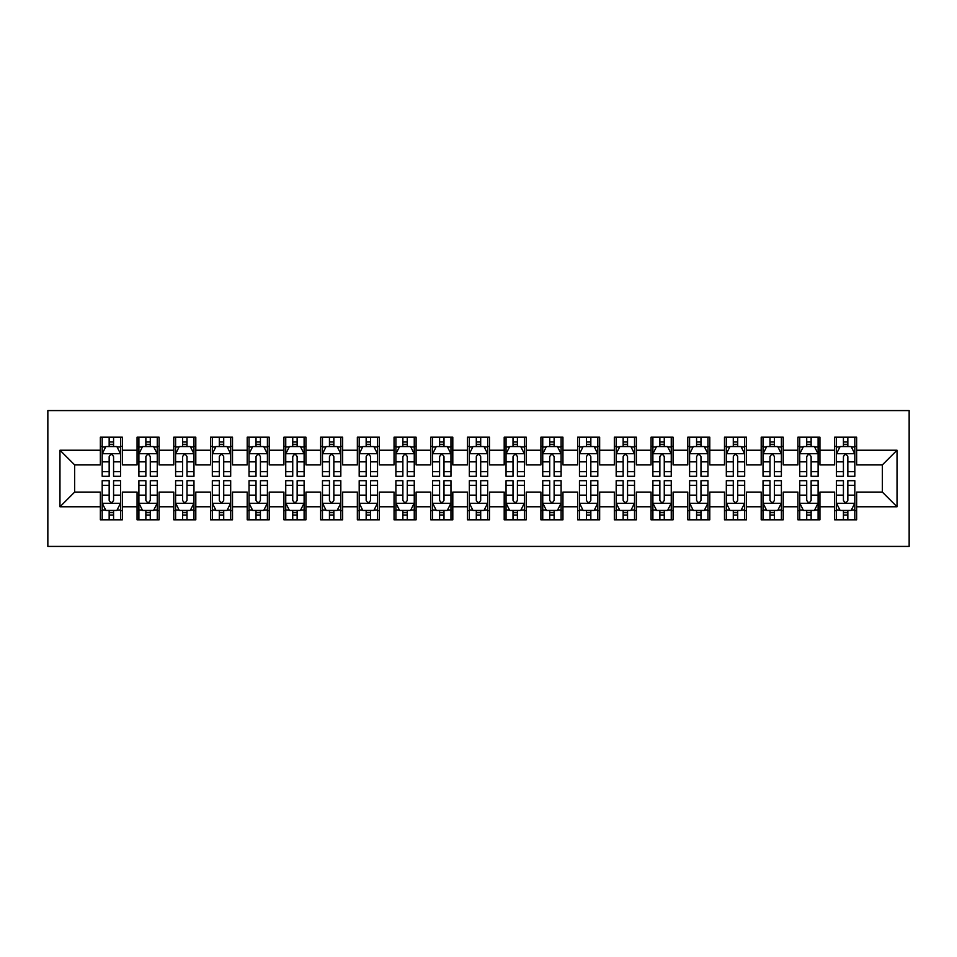 <?xml version="1.0" encoding="UTF-8"?>
<svg xmlns="http://www.w3.org/2000/svg" width="957" height="957" viewBox="0 0 957 957"><rect width="100%" height="100%" fill="white"/><g stroke="black" fill="none" stroke-linecap="round" stroke-linejoin="round"><path stroke-width="1.44" d="M47.85 546.423L909.15 546.423L909.15 410.577L47.85 410.577L47.85 546.423M59.968 506.767L59.968 450.233L100.353 450.233L100.353 464.911L74.646 464.911L74.646 492.089L59.968 506.767L100.353 506.767L100.353 519.807L122.376 519.807L122.376 506.767L137.066 506.767L137.066 519.807L159.089 519.807L159.089 506.767L173.779 506.767L173.779 519.807L195.802 519.807L195.802 506.767L210.492 506.767L210.492 519.807L232.515 519.807L232.515 506.767L247.205 506.767L247.205 519.807L269.228 519.807L269.228 506.767L283.918 506.767L283.918 519.807L305.941 519.807L305.941 506.767L320.631 506.767L320.631 519.807L342.666 519.807L342.666 506.767L357.344 506.767L357.344 519.807L379.379 519.807L379.379 506.767L394.057 506.767L394.057 519.807L416.092 519.807L416.092 506.767L430.77 506.767L430.77 519.807L452.805 519.807L452.805 506.767L467.483 506.767L467.483 519.807L489.517 519.807L489.517 506.767L504.195 506.767L504.195 519.807L526.23 519.807L526.23 506.767L540.908 506.767L540.908 519.807L562.943 519.807L562.943 506.767L577.621 506.767L577.621 519.807L599.656 519.807L599.656 506.767L614.334 506.767L614.334 519.807L636.369 519.807L636.369 506.767L651.059 506.767L651.059 519.807L673.082 519.807L673.082 506.767L687.772 506.767L687.772 519.807L709.795 519.807L709.795 506.767L724.485 506.767L724.485 519.807L746.508 519.807L746.508 506.767L761.198 506.767L761.198 519.807L783.221 519.807L783.221 506.767L797.911 506.767L797.911 519.807L819.934 519.807L819.934 506.767L834.624 506.767L834.624 519.807L856.647 519.807L856.647 492.089L882.354 492.089L882.354 464.911L856.647 464.911L856.647 450.233L897.032 450.233L897.032 506.767L856.647 506.767M856.647 450.233L856.647 437.193L834.624 437.193L834.624 450.233L819.934 450.233L819.934 437.193L797.911 437.193L797.911 450.233L783.221 450.233L783.221 437.193L761.198 437.193L761.198 450.233L746.508 450.233L746.508 437.193L724.485 437.193L724.485 450.233L709.795 450.233L709.795 437.193L687.772 437.193L687.772 450.233L673.082 450.233L673.082 437.193L651.059 437.193L651.059 450.233L636.369 450.233L636.369 437.193L614.334 437.193L614.334 450.233L599.656 450.233L599.656 437.193L577.621 437.193L577.621 450.233L562.943 450.233L562.943 437.193L540.908 437.193L540.908 450.233L526.23 450.233L526.23 437.193L504.195 437.193L504.195 450.233L489.517 450.233L489.517 437.193L467.483 437.193L467.483 450.233L452.805 450.233L452.805 437.193L430.77 437.193L430.77 450.233L416.092 450.233L416.092 437.193L394.057 437.193L394.057 450.233L379.379 450.233L379.379 437.193L357.344 437.193L357.344 450.233L342.666 450.233L342.666 437.193L320.631 437.193L320.631 450.233L305.941 450.233L305.941 437.193L283.918 437.193L283.918 450.233L269.228 450.233L269.228 437.193L247.205 437.193L247.205 450.233L232.515 450.233L232.515 437.193L210.492 437.193L210.492 450.233L195.802 450.233L195.802 437.193L173.779 437.193L173.779 450.233L159.089 450.233L159.089 437.193L137.066 437.193L137.066 450.233L122.376 450.233L122.376 437.193L100.353 437.193L100.353 450.233M819.934 506.767L819.934 492.089L834.624 492.089L834.624 506.767M897.032 450.233L882.354 464.911M783.221 506.767L783.221 492.089L797.911 492.089L797.911 506.767M834.624 450.233L834.624 464.911L819.934 464.911L819.934 450.233M746.508 506.767L746.508 492.089L761.198 492.089L761.198 506.767M797.911 450.233L797.911 464.911L783.221 464.911L783.221 450.233M709.795 506.767L709.795 492.089L724.485 492.089L724.485 506.767M761.198 450.233L761.198 464.911L746.508 464.911L746.508 450.233M673.082 506.767L673.082 492.089L687.772 492.089L687.772 506.767M724.485 450.233L724.485 464.911L709.795 464.911L709.795 450.233M636.369 506.767L636.369 492.089L651.059 492.089L651.059 506.767M687.772 450.233L687.772 464.911L673.082 464.911L673.082 450.233M599.656 506.767L599.656 492.089L614.334 492.089L614.334 506.767M651.059 450.233L651.059 464.911L636.369 464.911L636.369 450.233M562.943 506.767L562.943 492.089L577.621 492.089L577.621 506.767M614.334 450.233L614.334 464.911L599.656 464.911L599.656 450.233M526.23 506.767L526.23 492.089L540.908 492.089L540.908 506.767M577.621 450.233L577.621 464.911L562.943 464.911L562.943 450.233M489.517 506.767L489.517 492.089L504.195 492.089L504.195 506.767M540.908 450.233L540.908 464.911L526.23 464.911L526.23 450.233M452.805 506.767L452.805 492.089L467.483 492.089L467.483 506.767M504.195 450.233L504.195 464.911L489.517 464.911L489.517 450.233M416.092 506.767L416.092 492.089L430.77 492.089L430.77 506.767M467.483 450.233L467.483 464.911L452.805 464.911L452.805 450.233M379.379 506.767L379.379 492.089L394.057 492.089L394.057 506.767M430.77 450.233L430.77 464.911L416.092 464.911L416.092 450.233M342.666 506.767L342.666 492.089L357.344 492.089L357.344 506.767M394.057 450.233L394.057 464.911L379.379 464.911L379.379 450.233M305.941 506.767L305.941 492.089L320.631 492.089L320.631 506.767M357.344 450.233L357.344 464.911L342.666 464.911L342.666 450.233M269.228 506.767L269.228 492.089L283.918 492.089L283.918 506.767M320.631 450.233L320.631 464.911L305.941 464.911L305.941 450.233M232.515 506.767L232.515 492.089L247.205 492.089L247.205 506.767M283.918 450.233L283.918 464.911L269.228 464.911L269.228 450.233M195.802 506.767L195.802 492.089L210.492 492.089L210.492 506.767M247.205 450.233L247.205 464.911L232.515 464.911L232.515 450.233M159.089 506.767L159.089 492.089L173.779 492.089L173.779 506.767M210.492 450.233L210.492 464.911L195.802 464.911L195.802 450.233M122.376 506.767L122.376 492.089L137.066 492.089L137.066 506.767M173.779 450.233L173.779 464.911L159.089 464.911L159.089 450.233M74.646 492.089L100.353 492.089L100.353 506.767M137.066 450.233L137.066 464.911L122.376 464.911L122.376 450.233M834.624 446.381L836.454 446.381M854.816 446.381L856.647 446.381M797.911 446.381L799.741 446.381M818.103 446.381L819.934 446.381M761.198 446.381L763.028 446.381M781.391 446.381L783.221 446.381M724.485 446.381L726.315 446.381M744.678 446.381L746.508 446.381M687.772 446.381L689.602 446.381M707.965 446.381L709.795 446.381M651.059 446.381L652.889 446.381M671.252 446.381L673.082 446.381M614.334 446.381L616.176 446.381M634.527 446.381L636.369 446.381M577.621 446.381L579.463 446.381M597.814 446.381L599.656 446.381M540.908 446.381L542.751 446.381M561.101 446.381L562.943 446.381M504.195 446.381L506.038 446.381M524.388 446.381L526.23 446.381M467.483 446.381L469.325 446.381M487.675 446.381L489.517 446.381M430.77 446.381L432.612 446.381M450.962 446.381L452.805 446.381M394.057 446.381L395.899 446.381M414.249 446.381L416.092 446.381M357.344 446.381L359.186 446.381M377.537 446.381L379.379 446.381M320.631 446.381L322.473 446.381M340.824 446.381L342.666 446.381M283.918 446.381L285.748 446.381M304.111 446.381L305.941 446.381M247.205 446.381L249.035 446.381M267.398 446.381L269.228 446.381M210.492 446.381L212.322 446.381M230.685 446.381L232.515 446.381M173.779 446.381L175.61 446.381M193.972 446.381L195.802 446.381M137.066 446.381L138.897 446.381M157.259 446.381L159.089 446.381M100.353 446.381L102.184 446.381M120.546 446.381L122.376 446.381M100.353 510.619L102.184 510.619M120.546 510.619L122.376 510.619M137.066 510.619L138.897 510.619M157.259 510.619L159.089 510.619M173.779 510.619L175.61 510.619M193.972 510.619L195.802 510.619M210.492 510.619L212.322 510.619M230.685 510.619L232.515 510.619M247.205 510.619L249.035 510.619M267.398 510.619L269.228 510.619M283.918 510.619L285.748 510.619M304.111 510.619L305.941 510.619M320.631 510.619L322.473 510.619M340.824 510.619L342.666 510.619M357.344 510.619L359.186 510.619M377.537 510.619L379.379 510.619M394.057 510.619L395.899 510.619M414.249 510.619L416.092 510.619M430.77 510.619L432.612 510.619M450.962 510.619L452.805 510.619M467.483 510.619L469.325 510.619M487.675 510.619L489.517 510.619M504.195 510.619L506.038 510.619M524.388 510.619L526.23 510.619M540.908 510.619L542.751 510.619M561.101 510.619L562.943 510.619M577.621 510.619L579.463 510.619M597.814 510.619L599.656 510.619M614.334 510.619L616.176 510.619M634.527 510.619L636.369 510.619M651.059 510.619L652.889 510.619M671.252 510.619L673.082 510.619M687.772 510.619L689.602 510.619M707.965 510.619L709.795 510.619M724.485 510.619L726.315 510.619M744.678 510.619L746.508 510.619M761.198 510.619L763.028 510.619M781.391 510.619L783.221 510.619M797.911 510.619L799.741 510.619M818.103 510.619L819.934 510.619M834.624 510.619L836.454 510.619M854.816 510.619L856.647 510.619M59.968 450.233L74.646 464.911M882.354 492.089L897.032 506.767M113.572 441.967L109.158 441.967M120.546 471.693L113.572 471.693L113.572 476.299L120.546 476.299L120.546 453.905L116.874 446.56L105.856 446.56L102.184 453.905L102.184 476.299L109.158 476.299L109.158 471.693L102.184 471.693M102.184 453.905L102.184 437.193M120.546 453.905L120.546 437.193M109.158 446.56L109.158 437.193M113.572 437.193L113.572 446.56M113.572 471.693L113.572 456.656C112.101 453.821 110.629 453.821 109.158 456.656L109.158 471.693M113.572 446.381L109.158 446.381M109.158 515.033L113.572 515.033M102.184 485.307L109.158 485.307L109.158 480.701L102.184 480.701L102.184 503.095L105.856 510.44L116.874 510.44L120.546 503.095L120.546 480.701L113.572 480.701L113.572 485.307L120.546 485.307M120.546 503.095L120.546 519.807M102.184 503.095L102.184 519.807M113.572 510.44L113.572 519.807M109.158 519.807L109.158 510.44M109.158 485.307L109.158 500.344C110.629 503.179 112.101 503.179 113.572 500.344L113.572 485.307M109.158 510.619L113.572 510.619M150.285 441.967L145.871 441.967M157.259 471.693L150.285 471.693L150.285 476.299L157.259 476.299L157.259 453.905L153.587 446.56L142.569 446.56L138.897 453.905L138.897 476.299L145.871 476.299L145.871 471.693L138.897 471.693M138.897 453.905L138.897 437.193M157.259 453.905L157.259 437.193M145.871 446.56L145.871 437.193M150.285 437.193L150.285 446.56M150.285 471.693L150.285 456.656C148.814 453.821 147.342 453.821 145.871 456.656L145.871 471.693M150.285 446.381L145.871 446.381M186.998 441.967L182.584 441.967M193.972 471.693L186.998 471.693L186.998 476.299L193.972 476.299L193.972 453.905L190.299 446.56L179.282 446.56L175.61 453.905L175.61 476.299L182.584 476.299L182.584 471.693L175.61 471.693M175.61 453.905L175.61 437.193M193.972 453.905L193.972 437.193M182.584 446.56L182.584 437.193M186.998 437.193L186.998 446.56M186.998 471.693L186.998 456.656C185.526 453.821 184.055 453.821 182.584 456.656L182.584 471.693M186.998 446.381L182.584 446.381M145.871 515.033L150.285 515.033M138.897 485.307L145.871 485.307L145.871 480.701L138.897 480.701L138.897 503.095L142.569 510.44L153.587 510.44L157.259 503.095L157.259 480.701L150.285 480.701L150.285 485.307L157.259 485.307M157.259 503.095L157.259 519.807M138.897 503.095L138.897 519.807M150.285 510.44L150.285 519.807M145.871 519.807L145.871 510.44M145.871 485.307L145.871 500.344C147.342 503.179 148.814 503.179 150.285 500.344L150.285 485.307M145.871 510.619L150.285 510.619M182.584 515.033L186.998 515.033M175.61 485.307L182.584 485.307L182.584 480.701L175.61 480.701L175.61 503.095L179.282 510.44L190.299 510.44L193.972 503.095L193.972 480.701L186.998 480.701L186.998 485.307L193.972 485.307M193.972 503.095L193.972 519.807M175.61 503.095L175.61 519.807M186.998 510.44L186.998 519.807M182.584 519.807L182.584 510.44M182.584 485.307L182.584 500.344C184.055 503.179 185.526 503.179 186.998 500.344L186.998 485.307M182.584 510.619L186.998 510.619M223.711 441.967L219.297 441.967M230.685 471.693L223.711 471.693L223.711 476.299L230.685 476.299L230.685 453.905L227.012 446.56L215.995 446.56L212.322 453.905L212.322 476.299L219.297 476.299L219.297 471.693L212.322 471.693M212.322 453.905L212.322 437.193M230.685 453.905L230.685 437.193M219.297 446.56L219.297 437.193M223.711 437.193L223.711 446.56M223.711 471.693L223.711 456.656C222.239 453.821 220.768 453.821 219.297 456.656L219.297 471.693M223.711 446.381L219.297 446.381M260.424 441.967L256.021 441.967M267.398 471.693L260.424 471.693L260.424 476.299L267.398 476.299L267.398 453.905L263.725 446.56L252.708 446.56L249.035 453.905L249.035 476.299L256.021 476.299L256.021 471.693L249.035 471.693M249.035 453.905L249.035 437.193M267.398 453.905L267.398 437.193M256.021 446.56L256.021 437.193M260.424 437.193L260.424 446.56M260.424 471.693L260.424 456.656C258.952 453.821 257.481 453.821 256.021 456.656L256.021 471.693M260.424 446.381L256.021 446.381M219.297 515.033L223.711 515.033M212.322 485.307L219.297 485.307L219.297 480.701L212.322 480.701L212.322 503.095L215.995 510.44L227.012 510.44L230.685 503.095L230.685 480.701L223.711 480.701L223.711 485.307L230.685 485.307M230.685 503.095L230.685 519.807M212.322 503.095L212.322 519.807M223.711 510.44L223.711 519.807M219.297 519.807L219.297 510.44M219.297 485.307L219.297 500.344C220.768 503.179 222.239 503.179 223.711 500.344L223.711 485.307M219.297 510.619L223.711 510.619M256.021 515.033L260.424 515.033M249.035 485.307L256.021 485.307L256.021 480.701L249.035 480.701L249.035 503.095L252.708 510.44L263.725 510.44L267.398 503.095L267.398 480.701L260.424 480.701L260.424 485.307L267.398 485.307M267.398 503.095L267.398 519.807M249.035 503.095L249.035 519.807M260.424 510.44L260.424 519.807M256.021 519.807L256.021 510.44M256.021 485.307L256.021 500.344C257.481 503.179 258.952 503.179 260.424 500.344L260.424 485.307M256.021 510.619L260.424 510.619M297.137 441.967L292.734 441.967M304.111 471.693L297.137 471.693L297.137 476.299L304.111 476.299L304.111 453.905L300.438 446.56L289.421 446.56L285.748 453.905L285.748 476.299L292.734 476.299L292.734 471.693L285.748 471.693M285.748 453.905L285.748 437.193M304.111 453.905L304.111 437.193M292.734 446.56L292.734 437.193M297.137 437.193L297.137 446.56M297.137 471.693L297.137 456.656C295.665 453.821 294.206 453.821 292.734 456.656L292.734 471.693M297.137 446.381L292.734 446.381M292.734 515.033L297.137 515.033M285.748 485.307L292.734 485.307L292.734 480.701L285.748 480.701L285.748 503.095L289.421 510.44L300.438 510.44L304.111 503.095L304.111 480.701L297.137 480.701L297.137 485.307L304.111 485.307M304.111 503.095L304.111 519.807M285.748 503.095L285.748 519.807M297.137 510.44L297.137 519.807M292.734 519.807L292.734 510.44M292.734 485.307L292.734 500.344C294.194 503.179 295.665 503.179 297.137 500.344L297.137 485.307M292.734 510.619L297.137 510.619M333.849 441.967L329.447 441.967M340.824 471.693L333.849 471.693L333.849 476.299L340.824 476.299L340.824 453.905L337.151 446.56L326.134 446.56L322.473 453.905L322.473 476.299L329.447 476.299L329.447 471.693L322.473 471.693M322.473 453.905L322.473 437.193M340.824 453.905L340.824 437.193M329.447 446.56L329.447 437.193M333.849 437.193L333.849 446.56M333.849 471.693L333.849 456.656C332.378 453.821 330.919 453.821 329.447 456.656L329.447 471.693M333.849 446.381L329.447 446.381M329.447 515.033L333.849 515.033M322.473 485.307L329.447 485.307L329.447 480.701L322.473 480.701L322.473 503.095L326.134 510.44L337.151 510.44L340.824 503.095L340.824 480.701L333.849 480.701L333.849 485.307L340.824 485.307M340.824 503.095L340.824 519.807M322.473 503.095L322.473 519.807M333.849 510.44L333.849 519.807M329.447 519.807L329.447 510.44M329.447 485.307L329.447 500.344C330.907 503.179 332.378 503.179 333.849 500.344L333.849 485.307M329.447 510.619L333.849 510.619M370.562 441.967L366.16 441.967M377.537 471.693L370.562 471.693L370.562 476.299L377.537 476.299L377.537 453.905L373.864 446.56L362.847 446.56L359.186 453.905L359.186 476.299L366.16 476.299L366.16 471.693L359.186 471.693M359.186 453.905L359.186 437.193M377.537 453.905L377.537 437.193M366.16 446.56L366.16 437.193M370.562 437.193L370.562 446.56M370.562 471.693L370.562 456.656C369.091 453.821 367.632 453.821 366.16 456.656L366.16 471.693M370.562 446.381L366.16 446.381M366.16 515.033L370.562 515.033M359.186 485.307L366.16 485.307L366.16 480.701L359.186 480.701L359.186 503.095L362.847 510.44L373.864 510.44L377.537 503.095L377.537 480.701L370.562 480.701L370.562 485.307L377.537 485.307M377.537 503.095L377.537 519.807M359.186 503.095L359.186 519.807M370.562 510.44L370.562 519.807M366.16 519.807L366.16 510.44M366.16 485.307L366.16 500.344C367.62 503.179 369.091 503.179 370.562 500.344L370.562 485.307M366.16 510.619L370.562 510.619M407.275 441.967L402.873 441.967M414.249 471.693L407.275 471.693L407.275 476.299L414.249 476.299L414.249 453.905L410.577 446.56L399.571 446.56L395.899 453.905L395.899 476.299L402.873 476.299L402.873 471.693L395.899 471.693M395.899 453.905L395.899 437.193M414.249 453.905L414.249 437.193M402.873 446.56L402.873 437.193M407.275 437.193L407.275 446.56M407.275 471.693L407.275 456.656C405.804 453.821 404.344 453.821 402.873 456.656L402.873 471.693M407.275 446.381L402.873 446.381M402.873 515.033L407.275 515.033M395.899 485.307L402.873 485.307L402.873 480.701L395.899 480.701L395.899 503.095L399.571 510.44L410.577 510.44L414.249 503.095L414.249 480.701L407.275 480.701L407.275 485.307L414.249 485.307M414.249 503.095L414.249 519.807M395.899 503.095L395.899 519.807M407.275 510.44L407.275 519.807M402.873 519.807L402.873 510.44M402.873 485.307L402.873 500.344C404.333 503.179 405.804 503.179 407.275 500.344L407.275 485.307M402.873 510.619L407.275 510.619M443.988 441.967L439.586 441.967M450.962 471.693L443.988 471.693L443.988 476.299L450.962 476.299L450.962 453.905L447.29 446.56L436.284 446.56L432.612 453.905L432.612 476.299L439.586 476.299L439.586 471.693L432.612 471.693M432.612 453.905L432.612 437.193M450.962 453.905L450.962 437.193M439.586 446.56L439.586 437.193M443.988 437.193L443.988 446.56M443.988 471.693L443.988 456.656C442.517 453.821 441.057 453.821 439.586 456.656L439.586 471.693M443.988 446.381L439.586 446.381M439.586 515.033L443.988 515.033M432.612 485.307L439.586 485.307L439.586 480.701L432.612 480.701L432.612 503.095L436.284 510.44L447.29 510.44L450.962 503.095L450.962 480.701L443.988 480.701L443.988 485.307L450.962 485.307M450.962 503.095L450.962 519.807M432.612 503.095L432.612 519.807M443.988 510.44L443.988 519.807M439.586 519.807L439.586 510.44M439.586 485.307L439.586 500.344C441.045 503.179 442.517 503.179 443.988 500.344L443.988 485.307M439.586 510.619L443.988 510.619M480.701 441.967L476.299 441.967M487.675 471.693L480.701 471.693L480.701 476.299L487.675 476.299L487.675 453.905L484.003 446.56L472.997 446.56L469.325 453.905L469.325 476.299L476.299 476.299L476.299 471.693L469.325 471.693M469.325 453.905L469.325 437.193M487.675 453.905L487.675 437.193M476.299 446.56L476.299 437.193M480.701 437.193L480.701 446.56M480.701 471.693L480.701 456.656C479.242 453.821 477.77 453.821 476.299 456.656L476.299 471.693M480.701 446.381L476.299 446.381M476.299 515.033L480.701 515.033M469.325 485.307L476.299 485.307L476.299 480.701L469.325 480.701L469.325 503.095L472.997 510.44L484.003 510.44L487.675 503.095L487.675 480.701L480.701 480.701L480.701 485.307L487.675 485.307M487.675 503.095L487.675 519.807M469.325 503.095L469.325 519.807M480.701 510.44L480.701 519.807M476.299 519.807L476.299 510.44M476.299 485.307L476.299 500.344C477.758 503.179 479.23 503.179 480.701 500.344L480.701 485.307M476.299 510.619L480.701 510.619M517.414 441.967L513.012 441.967M524.388 471.693L517.414 471.693L517.414 476.299L524.388 476.299L524.388 453.905L520.716 446.56L509.71 446.56L506.038 453.905L506.038 476.299L513.012 476.299L513.012 471.693L506.038 471.693M506.038 453.905L506.038 437.193M524.388 453.905L524.388 437.193M513.012 446.56L513.012 437.193M517.414 437.193L517.414 446.56M517.414 471.693L517.414 456.656C515.955 453.821 514.483 453.821 513.012 456.656L513.012 471.693M517.414 446.381L513.012 446.381M513.012 515.033L517.414 515.033M506.038 485.307L513.012 485.307L513.012 480.701L506.038 480.701L506.038 503.095L509.71 510.44L520.716 510.44L524.388 503.095L524.388 480.701L517.414 480.701L517.414 485.307L524.388 485.307M524.388 503.095L524.388 519.807M506.038 503.095L506.038 519.807M517.414 510.44L517.414 519.807M513.012 519.807L513.012 510.44M513.012 485.307L513.012 500.344C514.483 503.179 515.943 503.179 517.414 500.344L517.414 485.307M513.012 510.619L517.414 510.619M554.127 441.967L549.725 441.967M561.101 471.693L554.127 471.693L554.127 476.299L561.101 476.299L561.101 453.905L557.429 446.56L546.423 446.56L542.751 453.905L542.751 476.299L549.725 476.299L549.725 471.693L542.751 471.693M542.751 453.905L542.751 437.193M561.101 453.905L561.101 437.193M549.725 446.56L549.725 437.193M554.127 437.193L554.127 446.56M554.127 471.693L554.127 456.656C552.668 453.821 551.196 453.821 549.725 456.656L549.725 471.693M554.127 446.381L549.725 446.381M549.725 515.033L554.127 515.033M542.751 485.307L549.725 485.307L549.725 480.701L542.751 480.701L542.751 503.095L546.423 510.44L557.429 510.44L561.101 503.095L561.101 480.701L554.127 480.701L554.127 485.307L561.101 485.307M561.101 503.095L561.101 519.807M542.751 503.095L542.751 519.807M554.127 510.44L554.127 519.807M549.725 519.807L549.725 510.44M549.725 485.307L549.725 500.344C551.196 503.179 552.656 503.179 554.127 500.344L554.127 485.307M549.725 510.619L554.127 510.619M590.84 441.967L586.438 441.967M597.814 471.693L590.84 471.693L590.84 476.299L597.814 476.299L597.814 453.905L594.153 446.56L583.136 446.56L579.463 453.905L579.463 476.299L586.438 476.299L586.438 471.693L579.463 471.693M579.463 453.905L579.463 437.193M597.814 453.905L597.814 437.193M586.438 446.56L586.438 437.193M590.84 437.193L590.84 446.56M590.84 471.693L590.84 456.656C589.38 453.821 587.909 453.821 586.438 456.656L586.438 471.693M590.84 446.381L586.438 446.381M586.438 515.033L590.84 515.033M579.463 485.307L586.438 485.307L586.438 480.701L579.463 480.701L579.463 503.095L583.136 510.44L594.153 510.44L597.814 503.095L597.814 480.701L590.84 480.701L590.84 485.307L597.814 485.307M597.814 503.095L597.814 519.807M579.463 503.095L579.463 519.807M590.84 510.44L590.84 519.807M586.438 519.807L586.438 510.44M586.438 485.307L586.438 500.344C587.909 503.179 589.368 503.179 590.84 500.344L590.84 485.307M586.438 510.619L590.84 510.619M627.553 441.967L623.151 441.967M634.527 471.693L627.553 471.693L627.553 476.299L634.527 476.299L634.527 453.905L630.866 446.56L619.849 446.56L616.176 453.905L616.176 476.299L623.151 476.299L623.151 471.693L616.176 471.693M616.176 453.905L616.176 437.193M634.527 453.905L634.527 437.193M623.151 446.56L623.151 437.193M627.553 437.193L627.553 446.56M627.553 471.693L627.553 456.656C626.093 453.821 624.622 453.821 623.151 456.656L623.151 471.693M627.553 446.381L623.151 446.381M623.151 515.033L627.553 515.033M616.176 485.307L623.151 485.307L623.151 480.701L616.176 480.701L616.176 503.095L619.849 510.44L630.866 510.44L634.527 503.095L634.527 480.701L627.553 480.701L627.553 485.307L634.527 485.307M634.527 503.095L634.527 519.807M616.176 503.095L616.176 519.807M627.553 510.44L627.553 519.807M623.151 519.807L623.151 510.44M623.151 485.307L623.151 500.344C624.622 503.179 626.081 503.179 627.553 500.344L627.553 485.307M623.151 510.619L627.553 510.619M664.266 441.967L659.863 441.967M671.252 471.693L664.266 471.693L664.266 476.299L671.252 476.299L671.252 453.905L667.579 446.56L656.562 446.56L652.889 453.905L652.889 476.299L659.863 476.299L659.863 471.693L652.889 471.693M652.889 453.905L652.889 437.193M671.252 453.905L671.252 437.193M659.863 446.56L659.863 437.193M664.266 437.193L664.266 446.56M664.266 471.693L664.266 456.656C662.806 453.821 661.335 453.821 659.863 456.656L659.863 471.693M664.266 446.381L659.863 446.381M659.863 515.033L664.266 515.033M652.889 485.307L659.863 485.307L659.863 480.701L652.889 480.701L652.889 503.095L656.562 510.44L667.579 510.44L671.252 503.095L671.252 480.701L664.266 480.701L664.266 485.307L671.252 485.307M671.252 503.095L671.252 519.807M652.889 503.095L652.889 519.807M664.266 510.44L664.266 519.807M659.863 519.807L659.863 510.44M659.863 485.307L659.863 500.344C661.335 503.179 662.794 503.179 664.266 500.344L664.266 485.307M659.863 510.619L664.266 510.619M700.979 441.967L696.576 441.967M707.965 471.693L700.979 471.693L700.979 476.299L707.965 476.299L707.965 453.905L704.292 446.56L693.275 446.56L689.602 453.905L689.602 476.299L696.576 476.299L696.576 471.693L689.602 471.693M689.602 453.905L689.602 437.193M707.965 453.905L707.965 437.193M696.576 446.56L696.576 437.193M700.979 437.193L700.979 446.56M700.979 471.693L700.979 456.656C699.519 453.821 698.048 453.821 696.576 456.656L696.576 471.693M700.979 446.381L696.576 446.381M696.576 515.033L700.979 515.033M689.602 485.307L696.576 485.307L696.576 480.701L689.602 480.701L689.602 503.095L693.275 510.44L704.292 510.44L707.965 503.095L707.965 480.701L700.979 480.701L700.979 485.307L707.965 485.307M707.965 503.095L707.965 519.807M689.602 503.095L689.602 519.807M700.979 510.44L700.979 519.807M696.576 519.807L696.576 510.44M696.576 485.307L696.576 500.344C698.048 503.179 699.519 503.179 700.979 500.344L700.979 485.307M696.576 510.619L700.979 510.619M737.703 441.967L733.289 441.967M744.678 471.693L737.703 471.693L737.703 476.299L744.678 476.299L744.678 453.905L741.005 446.56L729.988 446.56L726.315 453.905L726.315 476.299L733.289 476.299L733.289 471.693L726.315 471.693M726.315 453.905L726.315 437.193M744.678 453.905L744.678 437.193M733.289 446.56L733.289 437.193M737.703 437.193L737.703 446.56M737.703 471.693L737.703 456.656C736.232 453.821 734.761 453.821 733.289 456.656L733.289 471.693M737.703 446.381L733.289 446.381M733.289 515.033L737.703 515.033M726.315 485.307L733.289 485.307L733.289 480.701L726.315 480.701L726.315 503.095L729.988 510.44L741.005 510.44L744.678 503.095L744.678 480.701L737.703 480.701L737.703 485.307L744.678 485.307M744.678 503.095L744.678 519.807M726.315 503.095L726.315 519.807M737.703 510.44L737.703 519.807M733.289 519.807L733.289 510.44M733.289 485.307L733.289 500.344C734.761 503.179 736.232 503.179 737.703 500.344L737.703 485.307M733.289 510.619L737.703 510.619M774.416 441.967L770.002 441.967M781.391 471.693L774.416 471.693L774.416 476.299L781.391 476.299L781.391 453.905L777.718 446.56L766.701 446.56L763.028 453.905L763.028 476.299L770.002 476.299L770.002 471.693L763.028 471.693M763.028 453.905L763.028 437.193M781.391 453.905L781.391 437.193M770.002 446.56L770.002 437.193M774.416 437.193L774.416 446.56M774.416 471.693L774.416 456.656C772.945 453.821 771.474 453.821 770.002 456.656L770.002 471.693M774.416 446.381L770.002 446.381M770.002 515.033L774.416 515.033M763.028 485.307L770.002 485.307L770.002 480.701L763.028 480.701L763.028 503.095L766.701 510.44L777.718 510.44L781.391 503.095L781.391 480.701L774.416 480.701L774.416 485.307L781.391 485.307M781.391 503.095L781.391 519.807M763.028 503.095L763.028 519.807M774.416 510.44L774.416 519.807M770.002 519.807L770.002 510.44M770.002 485.307L770.002 500.344C771.474 503.179 772.945 503.179 774.416 500.344L774.416 485.307M770.002 510.619L774.416 510.619M811.129 441.967L806.715 441.967M818.103 471.693L811.129 471.693L811.129 476.299L818.103 476.299L818.103 453.905L814.431 446.56L803.413 446.56L799.741 453.905L799.741 476.299L806.715 476.299L806.715 471.693L799.741 471.693M799.741 453.905L799.741 437.193M818.103 453.905L818.103 437.193M806.715 446.56L806.715 437.193M811.129 437.193L811.129 446.56M811.129 471.693L811.129 456.656C809.658 453.821 808.187 453.821 806.715 456.656L806.715 471.693M811.129 446.381L806.715 446.381M806.715 515.033L811.129 515.033M799.741 485.307L806.715 485.307L806.715 480.701L799.741 480.701L799.741 503.095L803.413 510.44L814.431 510.44L818.103 503.095L818.103 480.701L811.129 480.701L811.129 485.307L818.103 485.307M818.103 503.095L818.103 519.807M799.741 503.095L799.741 519.807M811.129 510.44L811.129 519.807M806.715 519.807L806.715 510.44M806.715 485.307L806.715 500.344C808.187 503.179 809.658 503.179 811.129 500.344L811.129 485.307M806.715 510.619L811.129 510.619M847.842 441.967L843.428 441.967M854.816 471.693L847.842 471.693L847.842 476.299L854.816 476.299L854.816 453.905L851.144 446.56L840.126 446.56L836.454 453.905L836.454 476.299L843.428 476.299L843.428 471.693L836.454 471.693M836.454 453.905L836.454 437.193M854.816 453.905L854.816 437.193M843.428 446.56L843.428 437.193M847.842 437.193L847.842 446.56M847.842 471.693L847.842 456.656C846.371 453.821 844.899 453.821 843.428 456.656L843.428 471.693M847.842 446.381L843.428 446.381M843.428 515.033L847.842 515.033M836.454 485.307L843.428 485.307L843.428 480.701L836.454 480.701L836.454 503.095L840.126 510.44L851.144 510.44L854.816 503.095L854.816 480.701L847.842 480.701L847.842 485.307L854.816 485.307M854.816 503.095L854.816 519.807M836.454 503.095L836.454 519.807M847.842 510.44L847.842 519.807M843.428 519.807L843.428 510.44M843.428 485.307L843.428 500.344C844.899 503.179 846.371 503.179 847.842 500.344L847.842 485.307M843.428 510.619L847.842 510.619M120.45 453.714L102.279 453.714M102.184 447.003L105.641 447.003M117.089 447.003L120.546 447.003M109.158 461.848L102.184 461.848M120.546 461.848L113.572 461.848M113.572 444.311L109.158 444.311M102.279 503.286L120.45 503.286M120.546 509.997L117.089 509.997M105.641 509.997L102.184 509.997M113.572 495.152L120.546 495.152M102.184 495.152L109.158 495.152M109.158 512.689L113.572 512.689M157.163 453.714L138.992 453.714M138.897 447.003L142.354 447.003M153.802 447.003L157.259 447.003M145.871 461.848L138.897 461.848M157.259 461.848L150.285 461.848M150.285 444.311L145.871 444.311M193.876 453.714L175.705 453.714M175.61 447.003L179.067 447.003M190.515 447.003L193.972 447.003M182.584 461.848L175.61 461.848M193.972 461.848L186.998 461.848M186.998 444.311L182.584 444.311M138.992 503.286L157.163 503.286M157.259 509.997L153.802 509.997M142.354 509.997L138.897 509.997M150.285 495.152L157.259 495.152M138.897 495.152L145.871 495.152M145.871 512.689L150.285 512.689M175.705 503.286L193.876 503.286M193.972 509.997L190.515 509.997M179.067 509.997L175.61 509.997M186.998 495.152L193.972 495.152M175.61 495.152L182.584 495.152M182.584 512.689L186.998 512.689M230.589 453.714L212.418 453.714M212.322 447.003L215.78 447.003M227.228 447.003L230.685 447.003M219.297 461.848L212.322 461.848M230.685 461.848L223.711 461.848M223.711 444.311L219.297 444.311M267.302 453.714L249.131 453.714M249.035 447.003L252.492 447.003M263.941 447.003L267.398 447.003M256.021 461.848L249.035 461.848M267.398 461.848L260.424 461.848M260.424 444.311L256.021 444.311M212.418 503.286L230.589 503.286M230.685 509.997L227.228 509.997M215.78 509.997L212.322 509.997M223.711 495.152L230.685 495.152M212.322 495.152L219.297 495.152M219.297 512.689L223.711 512.689M249.131 503.286L267.302 503.286M267.398 509.997L263.941 509.997M252.492 509.997L249.035 509.997M260.424 495.152L267.398 495.152M249.035 495.152L256.021 495.152M256.021 512.689L260.424 512.689M304.015 453.714L285.844 453.714M285.748 447.003L289.205 447.003M300.665 447.003L304.111 447.003M292.734 461.848L285.748 461.848M304.111 461.848L297.137 461.848M297.137 444.311L292.734 444.311M285.844 503.286L304.015 503.286M304.111 509.997L300.665 509.997M289.205 509.997L285.748 509.997M297.137 495.152L304.111 495.152M285.748 495.152L292.734 495.152M292.734 512.689L297.137 512.689M340.728 453.714L322.557 453.714M322.473 447.003L325.918 447.003M337.378 447.003L340.824 447.003M329.447 461.848L322.473 461.848M340.824 461.848L333.849 461.848M333.849 444.311L329.447 444.311M322.557 503.286L340.728 503.286M340.824 509.997L337.378 509.997M325.918 509.997L322.473 509.997M333.849 495.152L340.824 495.152M322.473 495.152L329.447 495.152M329.447 512.689L333.849 512.689M377.441 453.714L359.27 453.714M359.186 447.003L362.631 447.003M374.091 447.003L377.537 447.003M366.16 461.848L359.186 461.848M377.537 461.848L370.562 461.848M370.562 444.311L366.16 444.311M359.27 503.286L377.441 503.286M377.537 509.997L374.091 509.997M362.631 509.997L359.186 509.997M370.562 495.152L377.537 495.152M359.186 495.152L366.16 495.152M366.16 512.689L370.562 512.689M414.154 453.714L395.983 453.714M395.899 447.003L399.344 447.003M410.804 447.003L414.249 447.003M402.873 461.848L395.899 461.848M414.249 461.848L407.275 461.848M407.275 444.311L402.873 444.311M395.983 503.286L414.154 503.286M414.249 509.997L410.804 509.997M399.344 509.997L395.899 509.997M407.275 495.152L414.249 495.152M395.899 495.152L402.873 495.152M402.873 512.689L407.275 512.689M450.879 453.714L432.696 453.714M432.612 447.003L436.057 447.003M447.517 447.003L450.962 447.003M439.586 461.848L432.612 461.848M450.962 461.848L443.988 461.848M443.988 444.311L439.586 444.311M432.696 503.286L450.879 503.286M450.962 509.997L447.517 509.997M436.057 509.997L432.612 509.997M443.988 495.152L450.962 495.152M432.612 495.152L439.586 495.152M439.586 512.689L443.988 512.689M487.592 453.714L469.409 453.714M469.325 447.003L472.77 447.003M484.23 447.003L487.675 447.003M476.299 461.848L469.325 461.848M487.675 461.848L480.701 461.848M480.701 444.311L476.299 444.311M469.409 503.286L487.592 503.286M487.675 509.997L484.23 509.997M472.77 509.997L469.325 509.997M480.701 495.152L487.675 495.152M469.325 495.152L476.299 495.152M476.299 512.689L480.701 512.689M524.304 453.714L506.121 453.714M506.038 447.003L509.483 447.003M520.943 447.003L524.388 447.003M513.012 461.848L506.038 461.848M524.388 461.848L517.414 461.848M517.414 444.311L513.012 444.311M506.121 503.286L524.304 503.286M524.388 509.997L520.943 509.997M509.483 509.997L506.038 509.997M517.414 495.152L524.388 495.152M506.038 495.152L513.012 495.152M513.012 512.689L517.414 512.689M561.017 453.714L542.846 453.714M542.751 447.003L546.196 447.003M557.656 447.003L561.101 447.003M549.725 461.848L542.751 461.848M561.101 461.848L554.127 461.848M554.127 444.311L549.725 444.311M542.846 503.286L561.017 503.286M561.101 509.997L557.656 509.997M546.196 509.997L542.751 509.997M554.127 495.152L561.101 495.152M542.751 495.152L549.725 495.152M549.725 512.689L554.127 512.689M597.73 453.714L579.559 453.714M579.463 447.003L582.909 447.003M594.369 447.003L597.814 447.003M586.438 461.848L579.463 461.848M597.814 461.848L590.84 461.848M590.84 444.311L586.438 444.311M579.559 503.286L597.73 503.286M597.814 509.997L594.369 509.997M582.909 509.997L579.463 509.997M590.84 495.152L597.814 495.152M579.463 495.152L586.438 495.152M586.438 512.689L590.84 512.689M634.443 453.714L616.272 453.714M616.176 447.003L619.622 447.003M631.082 447.003L634.527 447.003M623.151 461.848L616.176 461.848M634.527 461.848L627.553 461.848M627.553 444.311L623.151 444.311M616.272 503.286L634.443 503.286M634.527 509.997L631.082 509.997M619.622 509.997L616.176 509.997M627.553 495.152L634.527 495.152M616.176 495.152L623.151 495.152M623.151 512.689L627.553 512.689M671.156 453.714L652.985 453.714M652.889 447.003L656.335 447.003M667.795 447.003L671.252 447.003M659.863 461.848L652.889 461.848M671.252 461.848L664.266 461.848M664.266 444.311L659.863 444.311M652.985 503.286L671.156 503.286M671.252 509.997L667.795 509.997M656.335 509.997L652.889 509.997M664.266 495.152L671.252 495.152M652.889 495.152L659.863 495.152M659.863 512.689L664.266 512.689M707.869 453.714L689.698 453.714M689.602 447.003L693.059 447.003M704.508 447.003L707.965 447.003M696.576 461.848L689.602 461.848M707.965 461.848L700.979 461.848M700.979 444.311L696.576 444.311M689.698 503.286L707.869 503.286M707.965 509.997L704.508 509.997M693.059 509.997L689.602 509.997M700.979 495.152L707.965 495.152M689.602 495.152L696.576 495.152M696.576 512.689L700.979 512.689M744.582 453.714L726.411 453.714M726.315 447.003L729.772 447.003M741.22 447.003L744.678 447.003M733.289 461.848L726.315 461.848M744.678 461.848L737.703 461.848M737.703 444.311L733.289 444.311M726.411 503.286L744.582 503.286M744.678 509.997L741.22 509.997M729.772 509.997L726.315 509.997M737.703 495.152L744.678 495.152M726.315 495.152L733.289 495.152M733.289 512.689L737.703 512.689M781.295 453.714L763.124 453.714M763.028 447.003L766.485 447.003M777.933 447.003L781.391 447.003M770.002 461.848L763.028 461.848M781.391 461.848L774.416 461.848M774.416 444.311L770.002 444.311M763.124 503.286L781.295 503.286M781.391 509.997L777.933 509.997M766.485 509.997L763.028 509.997M774.416 495.152L781.391 495.152M763.028 495.152L770.002 495.152M770.002 512.689L774.416 512.689M818.008 453.714L799.837 453.714M799.741 447.003L803.198 447.003M814.646 447.003L818.103 447.003M806.715 461.848L799.741 461.848M818.103 461.848L811.129 461.848M811.129 444.311L806.715 444.311M799.837 503.286L818.008 503.286M818.103 509.997L814.646 509.997M803.198 509.997L799.741 509.997M811.129 495.152L818.103 495.152M799.741 495.152L806.715 495.152M806.715 512.689L811.129 512.689M854.721 453.714L836.55 453.714M836.454 447.003L839.911 447.003M851.359 447.003L854.816 447.003M843.428 461.848L836.454 461.848M854.816 461.848L847.842 461.848M847.842 444.311L843.428 444.311M836.55 503.286L854.721 503.286M854.816 509.997L851.359 509.997M839.911 509.997L836.454 509.997M847.842 495.152L854.816 495.152M836.454 495.152L843.428 495.152M843.428 512.689L847.842 512.689"/></g></svg>
